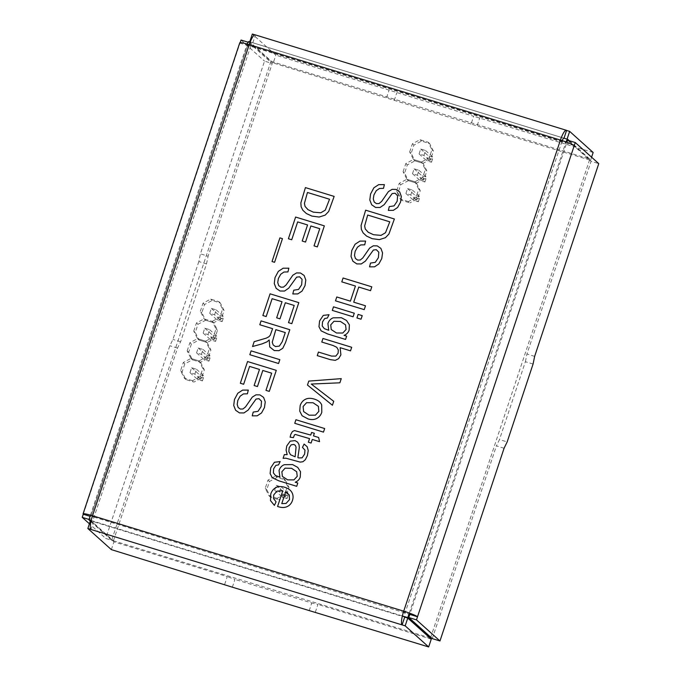 <?xml version="1.0" encoding="UTF-8"?>
<svg xmlns="http://www.w3.org/2000/svg" width="681" height="681" viewBox="0 0 681 681"><rect width="100%" height="100%" fill="white"/><g stroke="black" fill="none" stroke-linecap="round" stroke-linejoin="round"><path stroke-width="0.51" stroke-dasharray="3.4 2.55" d="M255.145 34.842A12.377 2.784 -72.9 0 1 255.409 34.995L566.583 130.437M239.78 42.767A12.377 1.251 -161.6 0 0 239.993 43.141L247.68 45.491L248.718 42.384L272.213 63.486L208.097 256.209L200.418 253.851L264.526 61.128L272.213 63.486M249.246 44.631L250.761 45.993A4.129 0.928 -72.9 0 1 252.728 42.733A4.129 0.928 -72.9 0 1 252.813 42.775L255.409 34.995L254.856 34.825M564.004 138.2L567.069 139.162L590.563 160.273L471.073 124.07L473.67 116.281L275.831 55.152L252.336 34.05M560.429 140.073L561.944 141.435A4.129 0.928 -72.9 0 1 562.225 140.644M593.151 152.484L473.67 116.281M92.531 515.738L94.046 517.1L90.071 516.326M574.228 145.649L247.612 45.372L89.926 519.714L89.032 519.441M89.926 519.714L113.421 540.816L105.734 538.467L89.415 523.8M83.278 514.249L240.172 42.597M241.031 40.026L264.526 61.128M113.421 540.816L177.528 348.093L180.618 341.768L206.522 263.896L198.843 261.538L200.418 253.851M198.843 261.538L172.94 339.41L169.85 345.735L105.734 538.467M250.761 45.993L94.046 517.1A4.129 0.928 107.1 0 0 93.51 521.672L90.922 529.46M561.944 141.435L405.229 612.542A4.129 0.928 107.1 0 0 404.693 617.114L91.084 520.931M94.046 517.1L409.826 614.398L566.89 142.261M249.748 41.813L563.996 138.226M471.073 124.07L273.234 62.941L275.831 55.152M273.234 62.941L249.74 41.839M386.57 97.698L389.157 89.918M394.239 100.499L396.827 92.718M477.236 125.508L479.824 117.719M590.563 160.273L591.585 157.2M248.105 42.196L248.718 42.384M177.528 348.093L169.85 345.735M180.618 341.768L172.94 339.41M206.522 263.896L208.097 256.209M111.344 549.618L113.931 541.838L90.437 520.727M224.67 584.383L227.258 576.594L113.931 541.838M232.34 587.184L234.936 579.395L227.258 576.594M309.183 610.746L311.77 602.966L234.936 579.395M315.337 612.193L317.925 604.405L311.77 602.966M431.26 639.161L317.925 604.405M504.076 448.251L496.398 445.893L499.488 439.568L507.166 441.926M432.282 638.616L496.398 445.893M533.07 364.054L525.392 361.696L499.488 439.568M534.645 356.367L526.958 354.009L591.074 161.286L598.761 163.644M525.392 361.696L526.958 354.009M567.579 140.184L591.074 161.286M567.835 139.401L248.974 41.601L270.953 61.341L589.814 159.141L430.767 637.263M270.953 61.341L111.641 540.237L429.745 637.799M91.186 520.514L402.36 615.956M111.641 540.237L90.318 521.084M409.298 613.045L565.783 142.61A4.129 0.928 107.1 0 1 566.022 141.946M90.471 515.125L246.922 44.81L565.783 142.61M247.203 44.027A4.129 0.928 107.1 0 0 246.922 44.81M569.29 140.703L589.814 159.141M408.387 201.533L400.3 199.056L396.512 191.506L399.236 183.317L406.88 179.273L414.967 181.759L418.755 189.301L416.031 197.499L408.387 201.533L409.902 202.895L401.816 200.418L398.027 192.868L400.751 184.679L408.396 180.635L416.483 183.121L420.271 190.663L417.547 198.852L409.902 202.895M400.3 199.056L401.816 200.418M416.031 197.499L417.547 198.852M396.512 191.506L398.027 192.868M410.754 194.962L412.388 190.059L407.544 188.569L405.91 193.481L410.754 194.962L418.33 201.772L413.495 200.282L415.121 195.379L419.964 196.86L418.33 201.772L417.955 200.188L416.534 199.754L417.019 198.316L418.432 198.75L417.955 200.188M418.755 189.301L420.271 190.663M399.236 183.317L400.751 184.679M403.092 171.731L405.816 163.534L413.461 159.499L421.548 161.976L425.336 169.526L422.612 177.715L414.967 181.759L416.483 183.121L408.396 180.635L404.608 173.093L407.332 164.896L414.976 160.861L423.063 163.338L426.851 170.888L424.127 179.077L416.483 183.121L414.967 181.759L406.88 179.273L408.396 180.635L406.88 179.273L403.092 171.731L404.608 173.093M412.388 190.059L419.964 196.86L418.432 198.75M405.91 193.481L413.495 200.282L416.534 199.754M407.544 188.569L415.121 195.379L417.019 198.316M422.612 177.715L424.127 179.077M417.334 175.187L418.968 170.276L414.125 168.794L412.49 173.698L417.334 175.187L424.91 181.989L420.075 180.508L421.701 175.604L426.544 177.086L424.91 181.989L424.535 180.414L423.114 179.98L423.599 178.541L425.012 178.975L424.535 180.414M425.336 169.526L426.851 170.888M405.816 163.534L407.332 164.896M409.673 151.948L412.397 143.759L420.041 139.716L428.128 142.201L431.916 149.743L429.192 157.941L421.548 161.976L423.063 163.338L414.976 160.861L411.188 153.31L413.912 145.121L421.556 141.078L429.643 143.563L433.431 151.105L430.707 159.303L423.063 163.338L421.548 161.976L413.461 159.499L414.976 160.861L413.461 159.499L409.673 151.948L411.188 153.31M418.968 170.276L426.544 177.086L425.012 178.975M412.49 173.698L420.075 180.508L423.114 179.98M414.125 168.794L421.701 175.604L423.599 178.541M429.192 157.941L430.707 159.303M423.914 155.404L425.548 150.501L420.705 149.011L419.07 153.923L423.914 155.404L431.49 162.214L426.655 160.725L428.281 155.821L433.125 157.302L431.49 162.214L431.116 160.639L429.694 160.197L430.179 158.758L431.592 159.192L431.116 160.639M431.916 149.743L433.431 151.105M412.397 143.759L413.912 145.121M428.128 142.201L429.643 143.563M420.041 139.716L421.556 141.078M425.548 150.501L433.125 157.302L431.592 159.192M419.07 153.923L426.655 160.725L429.694 160.197M420.705 149.011L428.281 155.821L430.179 158.758M277.124 498.313L269.038 495.836L265.25 488.286L267.982 480.096L275.618 476.053L283.705 478.539L287.493 486.081L284.769 494.27L277.124 498.313L278.64 499.675L270.561 497.198L266.765 489.648L269.497 481.458L277.133 477.415L285.22 479.892L289.008 487.443L286.284 495.632L278.64 499.675M269.038 495.836L270.561 497.198M284.769 494.27L286.284 495.632M265.25 488.286L266.765 489.648M279.491 491.742L281.125 486.838L276.282 485.349L274.656 490.26L279.491 491.742L287.076 498.552L282.232 497.062L283.866 492.159L288.701 493.64L287.076 498.552L286.692 496.968L285.279 496.534L285.756 495.096L287.178 495.53L286.692 496.968M287.493 486.081L289.008 487.443M267.982 480.096L269.497 481.458M283.705 478.539L285.22 479.892M275.618 476.053L277.133 477.415M281.125 486.838L288.701 493.64L287.178 495.53M274.656 490.26L282.232 497.062L285.279 496.534M276.282 485.349L283.866 492.159L285.756 495.096M200.325 311.336L203.049 303.139L210.693 299.104L218.78 301.581L222.568 309.123L219.844 317.32L212.2 321.355L213.715 322.717L205.628 320.24L201.84 312.698L204.564 304.501L212.208 300.466L220.295 302.943L224.083 310.485L221.359 318.682L213.715 322.717L217.503 330.268L214.779 338.457L207.135 342.5L199.048 340.023L195.26 332.473L197.984 324.284L205.628 320.24L213.715 322.717L212.2 321.355L204.113 318.878L205.628 320.24L204.113 318.878L200.325 311.336L201.84 312.698M219.844 317.32L221.359 318.682M214.566 314.784L216.192 309.881L211.357 308.399L209.722 313.303L214.566 314.784L222.142 321.594L217.299 320.113L218.933 315.201L223.777 316.691L222.142 321.594L221.768 320.019L220.346 319.585L220.823 318.146L222.244 318.58L221.768 320.019M222.568 309.123L224.083 310.485M203.049 303.139L204.564 304.501M218.78 301.581L220.295 302.943M210.693 299.104L212.208 300.466M216.192 309.881L223.777 316.691L222.244 318.58M209.722 313.303L217.299 320.113L220.346 319.585M211.357 308.399L218.933 315.201L220.823 318.146M193.744 331.111L196.469 322.922L204.113 318.878L212.2 321.355L215.988 328.906L213.264 337.095L205.619 341.138L207.135 342.5L210.923 350.043L208.199 358.24L200.554 362.275L192.468 359.798L188.68 352.256L191.404 344.058L199.048 340.023L207.135 342.5L205.619 341.138L197.533 338.661L199.048 340.023L197.533 338.661L193.744 331.111L195.26 332.473M213.264 337.095L214.779 338.457M207.986 334.567L209.62 329.664L204.777 328.174L203.142 333.077L207.986 334.567L215.562 341.377L210.727 339.887L212.353 334.984L217.196 336.465L215.562 341.377L215.187 339.793L213.766 339.359L214.243 337.921L215.664 338.355L215.187 339.793M215.988 328.906L217.503 330.268M196.469 322.922L197.984 324.284M209.62 329.664L217.196 336.465L215.664 338.355M203.142 333.077L210.727 339.887L213.766 339.359M204.777 328.174L212.353 334.984L214.243 337.921M187.164 350.894L189.888 342.696L197.533 338.661L205.619 341.138L209.407 348.681L206.684 356.878L199.039 360.913L200.554 362.275L204.343 369.826L201.619 378.015L193.974 382.058L185.887 379.581L182.099 372.03L184.823 363.841L192.468 359.798L200.554 362.275L199.039 360.913L190.952 358.436L192.468 359.798L190.952 358.436L187.164 350.894L188.68 352.256M206.684 356.878L208.199 358.24M201.406 354.341L203.04 349.438L198.197 347.957L196.562 352.86L201.406 354.341L208.982 361.151L204.147 359.67L205.773 354.758L210.616 356.248L208.982 361.151L208.607 359.577L207.186 359.142L207.671 357.704L209.084 358.138L208.607 359.577M209.407 348.681L210.923 350.043M189.888 342.696L191.404 344.058M203.04 349.438L210.616 356.248L209.084 358.138M196.562 352.86L204.147 359.67L207.186 359.142M198.197 347.957L205.773 354.758L207.671 357.704M192.459 380.696L184.372 378.219L180.584 370.668L183.308 362.479L190.952 358.436L199.039 360.913L202.827 368.464L200.103 376.653L192.459 380.696L193.974 382.058M184.372 378.219L185.887 379.581M200.103 376.653L201.619 378.015M180.584 370.668L182.099 372.03M194.826 374.124L196.46 369.221L191.616 367.731L189.982 372.635L194.826 374.124L202.402 380.934L197.567 379.445L199.192 374.541L204.036 376.023L202.402 380.934L202.027 379.351L200.606 378.917L201.091 377.478L202.504 377.912L202.027 379.351M202.827 368.464L204.343 369.826M183.308 362.479L184.823 363.841M196.46 369.221L204.036 376.023L202.504 377.912M189.982 372.635L197.567 379.445L200.606 378.917M191.616 367.731L199.192 374.541L201.091 377.478M250.216 41.958L563.911 138.175L252.728 42.733M247.612 45.372L90.888 516.479"/><path stroke-width="1.02" d="M566.328 130.284L255.145 34.842A12.377 2.784 -72.9 0 0 249.246 44.631L560.429 140.073L403.714 611.18A12.377 1.251 18.4 0 1 417.513 616.756L574.228 145.649A12.377 1.251 18.4 0 0 560.429 140.073A12.377 2.784 -72.9 0 1 566.328 130.284A12.377 2.784 -72.9 0 1 566.583 130.437L564.004 138.2M83.065 513.874A12.377 1.251 -161.6 0 1 92.531 515.738A12.377 2.784 107.1 0 0 90.922 529.46L402.096 624.903A12.377 2.784 107.1 0 1 403.714 611.18L92.531 515.738L249.246 44.631A12.377 1.251 -161.6 0 0 239.78 42.767L83.065 513.874A12.377 1.251 -161.6 0 0 83.278 514.249L90.071 516.326M562.225 140.644A4.129 0.928 -72.9 0 1 563.911 138.175A4.129 0.928 -72.9 0 1 563.996 138.226M249.748 41.813L252.336 34.05L254.856 34.825M566.583 130.437L569.657 131.382L593.151 152.484L591.585 157.2M89.415 523.8L82.239 517.356L83.278 514.249M240.172 42.597L241.031 40.026L248.105 42.196M428.664 646.95L405.169 625.848L402.096 624.903L404.693 617.114L407.766 618.059L431.26 639.161L428.664 646.95L232.34 587.184L111.344 549.618L87.849 528.516L90.922 529.46M403.714 611.18L405.229 612.542M409.826 614.398L417.513 616.756L416.474 619.872L408.787 617.514L409.826 614.398M408.787 617.514L432.282 638.616L439.969 640.974L416.474 619.872M574.228 145.649L575.266 142.533L598.761 163.644L534.645 356.367L533.07 364.054L507.166 441.926L504.076 448.251L439.969 640.974M569.657 131.382L567.077 139.145M82.239 517.356L89.032 519.441M87.849 528.516L90.437 520.727L91.084 520.931M405.169 625.848L407.766 618.059M566.89 142.261L567.579 140.184L575.266 142.533M430.767 637.263L430.511 638.037L407.774 617.616L409.298 613.045M429.745 637.799L430.511 638.037M90.318 521.084L88.913 519.816L91.186 520.514M402.36 615.956L407.774 617.616M88.913 519.816L90.471 515.125M248.974 41.601A4.129 0.928 107.1 0 0 248.888 41.55A4.129 0.928 107.1 0 0 247.203 44.027M569.29 140.703L567.835 139.401A4.129 0.928 107.1 0 0 567.75 139.35A4.129 0.928 107.1 0 0 566.022 141.946M384.382 184.628L383.488 188.356L379.504 188.458L376.27 190.689L373.929 194.894L373.282 198.98L374.218 202.036L376.414 203.61L379.036 203.542L381.607 201.448L388.391 191.633L392.103 189.352L396.027 189.429L399.679 191.923L401.339 196.46L400.547 202.095L397.619 207.484L393.329 210.352L388.332 210.395L389.285 206.624L394.086 205.875L397.176 201.236L397.602 195.762L395.091 193.225L392.171 193.574L384.22 204.632L380.049 207.484L375.563 207.441L371.69 204.785L369.809 200.001L370.549 194.051L373.886 187.786L378.687 184.645L384.382 184.628M365.646 210.174L394.376 218.993L388.911 234.06L385.429 237.695L379.377 239.627L372.166 238.673L366.625 236.12L363.101 232.859L361.373 229.403L361.083 225.496L365.646 210.174M367.68 215.043L364.65 225.93L365.28 228.995L368.225 232.255L373.546 234.724L381.019 235.371L385.497 232.732L389.77 221.819L367.68 215.043M365.603 241.091L364.701 244.82L360.726 244.922L357.491 247.152L355.141 251.349L354.495 255.435L355.439 258.491L357.627 260.074L360.258 260.006L362.828 257.903L369.613 248.088L373.324 245.807L377.24 245.884L380.9 248.386L382.56 252.915L381.769 258.55L378.84 263.939L374.55 266.816L369.553 266.85L370.507 263.079L375.308 262.33L378.389 257.69L378.823 252.217L376.312 249.689L373.392 250.038L365.442 261.087L361.27 263.939L356.784 263.896L352.903 261.249L351.03 256.456L351.762 250.514L355.099 244.241L359.909 241.108L365.603 241.091M343.079 278.01L371.809 286.829L370.532 290.676L358.751 287.059L353.72 302.177L365.501 305.795L364.216 309.642L335.486 300.832L336.772 296.976L350.4 301.164L355.431 286.046L341.794 281.866L343.079 278.01M333.494 306.833L354.29 313.209L353.099 316.784L332.302 310.4L333.494 306.833M358.129 314.384L362.224 315.644L361.032 319.21L356.938 317.959L358.129 314.384M329.034 314.699L327.374 318.018L324.701 318.529L322.53 321.866L322.224 325.995L324.326 328.651L328.719 330.276L327.91 323.603C328.872 320.708 330.651 318.785 333.23 317.823L341.428 317.721L346.544 320.487L349.37 324.846L349.115 330.132C348.289 332.617 346.612 334.362 344.067 335.358L346.655 336.15L345.556 339.444L327.638 333.954L321.109 330.847L318.972 326.693L319.576 320.981L323.271 315.405L329.034 314.699M340.457 321.466L333.979 321.287L330.745 324.846L331.23 329.544L336.499 332.992L342.79 333.035L346.093 329.485L345.539 324.854L340.457 321.466M322.964 338.466L351.694 347.284L350.511 350.851L340.142 347.676L340.892 354.852L338.636 358.64L335.299 360.343L330.404 359.662L317.261 355.627L318.444 352.06L331.596 356.095L335.818 356.103L338.108 353.192L338.295 349.957L336.763 347.293L333.128 345.522L321.781 342.041L322.964 338.466M308.782 381.096L341.266 378.645L339.879 382.807L311.277 384.05L333.724 401.313L332.413 405.246L307.471 385.046L308.782 381.096M314.264 399.075C318.095 400.249 320.572 402.207 321.696 404.94L321.798 412.269C320.828 415.172 319.108 417.249 316.631 418.517C314.162 419.785 311.277 419.913 307.991 418.9L302.109 415.759L299.734 411.111L300.159 405.638C301.147 402.684 302.866 400.59 305.326 399.338C307.786 398.087 310.766 398.002 314.264 399.075M313.056 402.743L306.552 402.701L303.105 406.54L303.607 411.571L309.046 415.18L315.414 415.18L318.853 411.367L318.376 406.327L313.056 402.743M295.929 419.734L324.667 428.545L323.475 432.12L294.745 423.31L295.929 419.734M293.409 437.619L290.132 437.185L290.778 434.41L292.379 431.584L294.481 430.562L310.74 435.065L311.609 432.452L314.341 433.286L313.473 435.908L318.623 437.483L319.559 441.688L312.29 439.458L311.098 443.05L308.357 442.207L309.557 438.615L295.358 434.469L294.464 434.878L293.409 437.619M287.178 454.678L286.105 450.141L286.735 445.995L290.183 441.169L295.069 440.616L297.614 442.165L299.019 444.633L299.317 447.553L297.869 457.632L298.772 457.93L302.1 457.828L304.628 454.125L304.986 450.132L302.466 447.408L304.101 444.063L307.182 446.736L308.246 450.533L307.395 455.546L305.318 459.735L302.917 461.735L300.151 462.11L285.884 458.185L283.092 458.322L284.335 454.593L287.178 454.678M295.137 456.789L296.065 447.213L295.384 445.451L293.886 444.446L291.179 444.812L289.187 447.689L288.855 451.631L290.506 454.738L295.137 456.789M280.18 461.565L278.52 464.885L275.848 465.395L273.677 468.732L273.37 472.852L275.473 475.517L279.865 477.143L279.057 470.469C280.019 467.575 281.789 465.642 284.377 464.689L292.575 464.578L297.691 467.353L300.517 471.703L300.261 476.998C299.436 479.484 297.75 481.229 295.214 482.225L297.801 483.016L296.703 486.311L278.784 480.812L272.255 477.704L270.119 473.55L270.723 467.847L274.417 462.271L280.18 461.565M291.604 468.324L285.126 468.153L281.891 471.712L282.368 476.402L287.646 479.858L293.928 479.892L297.231 476.351L296.686 471.72L291.604 468.324M276.077 501.829L274.4 505.379L270.51 500.629L270.749 494.048C271.779 490.967 273.524 488.813 275.984 487.579C278.452 486.345 281.364 486.243 284.735 487.281C288.216 488.345 290.608 490.09 291.928 492.499C293.239 494.917 293.417 497.581 292.447 500.492C291.511 503.302 289.808 505.319 287.331 506.528C284.854 507.737 281.917 507.813 278.503 506.775L277.576 506.468L282.802 490.754L276.954 491.12L273.685 494.976L273.583 498.637L276.077 501.829M285.68 491.852L281.764 503.617L286.037 503.446L289.493 499.624L289.289 495.002L285.68 491.852M305.411 187.598L334.15 196.409L328.676 211.485L325.203 215.111L319.151 217.052L311.941 216.098L306.399 213.545L302.875 210.276L301.147 206.828L300.857 202.912L305.411 187.598M307.454 192.468L304.424 203.347L305.054 206.42L307.999 209.671L313.32 212.149L320.794 212.787L325.263 210.148L329.544 199.244L307.454 192.468M295.614 217.052L324.352 225.862L317.355 246.888L314.035 245.875L319.747 228.688L310.876 225.973L305.522 242.061L302.202 241.04L307.557 224.951L297.657 221.912L291.715 239.772L288.395 238.75L295.614 217.052M279.908 237.865L282.453 238.639L274.579 262.313L272.034 261.53L279.908 237.865M288.846 268.195L287.944 271.923L283.968 272.025L280.734 274.264L278.384 278.461L277.737 282.547L278.682 285.603L280.87 287.178L283.5 287.11L286.071 285.016L292.856 275.201L296.567 272.919L300.483 272.996L304.143 275.49L305.803 280.027L305.011 285.662L302.083 291.051L297.793 293.92L292.796 293.962L293.749 290.191L298.55 289.442L301.632 284.803L302.066 279.329L299.555 276.792L296.635 277.15L288.684 288.199L284.513 291.051L280.027 291.008L276.154 288.352L274.273 283.568L275.005 277.618L278.342 271.353L283.151 268.212L288.846 268.195M270.076 293.826L298.806 302.636L291.817 323.662L288.497 322.649L294.209 305.471L285.339 302.747L279.985 318.836L276.665 317.814L282.019 301.726L272.119 298.695L266.177 316.546L262.857 315.524L270.076 293.826M261.07 320.887L289.808 329.706L285.518 342.603L282.777 348.272L278.972 350.672L274.247 350.553L269.77 346.978L269.174 339.972L266.969 341.853L262.074 343.871L252.549 346.527L254.158 341.683L266.331 338.116L268.91 336.755L270.255 335.231L272.596 328.668L259.793 324.743L261.07 320.887M275.831 329.655L272.238 342.22L273.209 345.012L275.516 346.569L279.346 346.093L282.223 341.768L285.288 332.558L275.831 329.655M251.102 350.86L279.84 359.67L278.555 363.518L249.825 354.707L251.102 350.86M247.552 361.543L276.282 370.353L269.284 391.388L265.965 390.366L271.685 373.188L262.806 370.464L257.452 386.553L254.132 385.531L259.487 369.442L249.586 366.412L243.653 384.263L240.333 383.25L247.552 361.543M248.293 390.094L247.399 393.814L243.423 393.916L240.189 396.155L237.839 400.351L237.192 404.437L238.137 407.493L240.325 409.068L242.947 409L245.518 406.906L252.31 397.091L256.022 394.81L259.938 394.886L263.598 397.389L265.258 401.918L264.458 407.553L261.538 412.941L257.248 415.81L252.242 415.853L253.196 412.082L258.005 411.333L261.087 406.693L261.521 401.22L259.001 398.691L256.082 399.04L248.139 410.09L243.96 412.941L239.474 412.899L235.6 410.243L233.719 405.459L234.46 399.509L237.797 393.243L242.606 390.102L248.293 390.094M567.75 139.35L563.911 138.175M250.216 41.958L248.888 41.55"/></g></svg>
